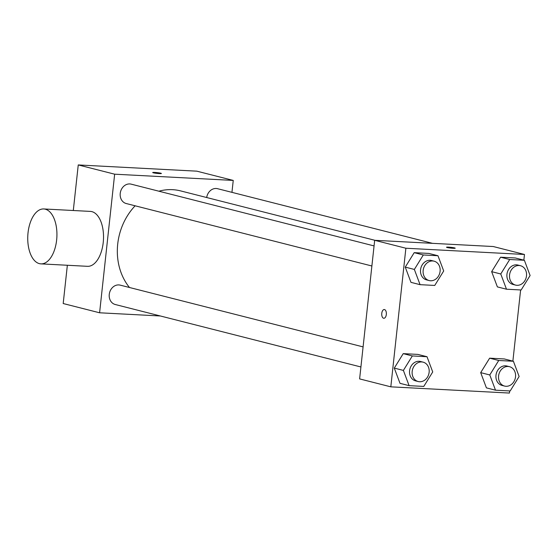 <?xml version="1.0" encoding="UTF-8"?>
<svg xmlns="http://www.w3.org/2000/svg" width="558" height="558" viewBox="0 0 558 558"><rect width="100%" height="100%" fill="white"/><g stroke="black" fill="none" stroke-linecap="round" stroke-linejoin="round"><path stroke-width="0.84" d="M73.3 210.506L78.253 164.938L196.841 171.167L233.244 180.422L231.947 192.35M160.376 315.981L99.596 312.787L63.194 303.531L67.351 265.259M159.323 173.587A4.373 0.391 -173.8 0 1 154.908 173.119A4.373 0.391 -173.8 0 1 152.704 172.534A4.373 0.391 -173.8 0 1 157.091 172.624A4.373 0.391 -173.8 0 1 161.395 173.482A4.373 0.391 -173.8 0 1 159.323 173.587M99.596 312.787L114.655 174.187L78.253 164.938M114.655 174.187L233.244 180.422M206.69 197.525A9.995 8.433 -75.7 0 1 216.183 188.485A9.995 8.433 -75.7 0 1 217.571 188.695L432.485 243.337M374.062 245.918L131.172 184.154A9.995 8.433 104.3 0 0 120.528 191.764A9.995 8.433 104.3 0 0 126.241 203.537L371.879 265.992M360.914 366.969L115.276 304.515A9.995 8.433 -75.7 0 1 109.382 293.557A9.995 8.433 -75.7 0 1 118.812 284.922A9.995 8.433 -75.7 0 1 120.2 285.138L363.091 346.895M158.87 191.199A57.488 48.504 -75.7 0 1 172.603 189.678A57.488 48.504 -75.7 0 1 180.59 190.892L374.983 240.317M129.477 287.496A57.488 48.504 -75.7 0 1 135.127 205.797M43.782 208.957L90.368 211.405A27.495 14.55 93 0 1 103.46 239.626A27.495 14.55 93 0 1 87.48 266.319L40.894 263.871A27.495 14.55 -87 0 0 56.867 237.178A27.495 14.55 -87 0 0 43.782 208.957A27.495 14.55 -87 0 0 27.9 234.207A27.495 14.55 -87 0 0 39.381 263.634A27.495 14.55 -87 0 0 40.894 263.871M161.395 173.482A4.373 0.391 6.2 0 0 157.091 172.624A4.373 0.391 6.2 0 0 152.704 172.541M509.642 390.928L509.412 393.062L390.816 386.834L359.617 378.903L374.676 240.303L493.265 246.531L524.464 254.469L523.85 260.147M390.816 386.834L405.875 248.233L374.676 240.303M405.875 248.233L524.464 254.469M446.519 247.243A4.373 0.391 -173.8 0 1 449.72 247.215A4.373 0.391 -173.8 0 1 454.575 247.912A4.373 0.391 -173.8 0 1 455.216 248.184A4.373 0.391 -173.8 0 1 450.829 248.101A4.373 0.391 -173.8 0 1 446.519 247.243A4.373 0.391 -173.8 0 1 449.706 247.215A4.373 0.391 -173.8 0 1 454.575 247.912A4.373 0.391 -173.8 0 1 455.216 248.191M409.105 385.648L400.009 383.332L394.283 368.099L403.232 353.632L417.907 354.407L403.232 353.632L394.283 368.099L403.385 370.414L412.334 355.948L427.01 356.722L432.729 371.956L423.78 386.422L409.105 385.648L403.385 370.414M506.483 289.211L497.38 286.896L491.654 271.662L500.603 257.196L515.278 257.97L500.603 257.196L491.654 271.662L500.756 273.971L509.705 259.512L524.38 260.279L530.1 275.519L521.151 289.979L506.483 289.211L500.756 273.971M520.614 289.951L512.879 361.124M420.076 284.671L410.974 282.355L405.254 267.122L414.203 252.655L428.879 253.43L414.203 252.655L405.254 267.122L414.357 269.437L423.306 254.971L437.974 255.738L443.701 270.979L434.752 285.438L420.076 284.671L414.357 269.437M495.511 390.188L486.409 387.873L480.689 372.639L489.638 358.173L504.306 358.947L489.638 358.173L480.689 372.639L489.785 374.955L498.733 360.489L513.409 361.263L519.128 376.497L510.179 390.963L495.511 390.188L489.785 374.955M383.82 318.269A4.373 2.316 93 0 1 381.777 313.317A4.373 2.316 93 0 1 384.274 309.53A4.373 2.316 93 0 1 386.359 314.021A4.373 2.316 93 0 1 383.813 318.269A4.373 2.316 93 0 1 381.77 313.317A4.373 2.316 93 0 1 384.281 309.53M509.524 366.697L506.922 366.034A9.995 8.433 104.3 0 0 496.285 373.644A9.995 8.433 104.3 0 0 501.998 385.411L504.592 386.073A9.995 8.433 104.3 0 0 515.529 376.831A9.995 8.433 104.3 0 0 509.524 366.697A9.995 8.433 104.3 0 0 498.88 374.306A9.995 8.433 104.3 0 0 504.592 386.073M498.733 360.489L489.638 358.173M513.409 361.263L504.306 358.947M486.409 387.873L480.689 372.639M423.124 362.156L420.523 361.493A9.995 8.433 104.3 0 0 409.879 369.103A9.995 8.433 104.3 0 0 415.591 380.87L418.193 381.533A9.995 8.433 104.3 0 0 429.13 372.291A9.995 8.433 104.3 0 0 423.124 362.156A9.995 8.433 104.3 0 0 412.481 369.766A9.995 8.433 104.3 0 0 418.193 381.533M412.334 355.948L403.232 353.632M427.01 356.722L417.907 354.407M400.009 383.332L394.283 368.099M520.495 265.72L517.894 265.057A9.995 8.433 104.3 0 0 507.25 272.667A9.995 8.433 104.3 0 0 512.962 284.434L515.564 285.096A9.995 8.433 104.3 0 0 526.501 275.854A9.995 8.433 104.3 0 0 520.495 265.72A9.995 8.433 104.3 0 0 509.852 273.329A9.995 8.433 104.3 0 0 515.564 285.096M509.705 259.512L500.603 257.196M524.38 260.279L515.278 257.97M497.38 286.896L491.654 271.662M434.089 261.179L431.487 260.516A9.995 8.433 104.3 0 0 420.851 268.126A9.995 8.433 104.3 0 0 426.563 279.893L429.165 280.555A9.995 8.433 104.3 0 0 440.095 271.314A9.995 8.433 104.3 0 0 434.089 261.179A9.995 8.433 104.3 0 0 423.452 268.789A9.995 8.433 104.3 0 0 429.165 280.555M423.306 254.971L414.203 252.655M437.974 255.738L428.879 253.43M410.974 282.355L405.254 267.122"/></g></svg>
